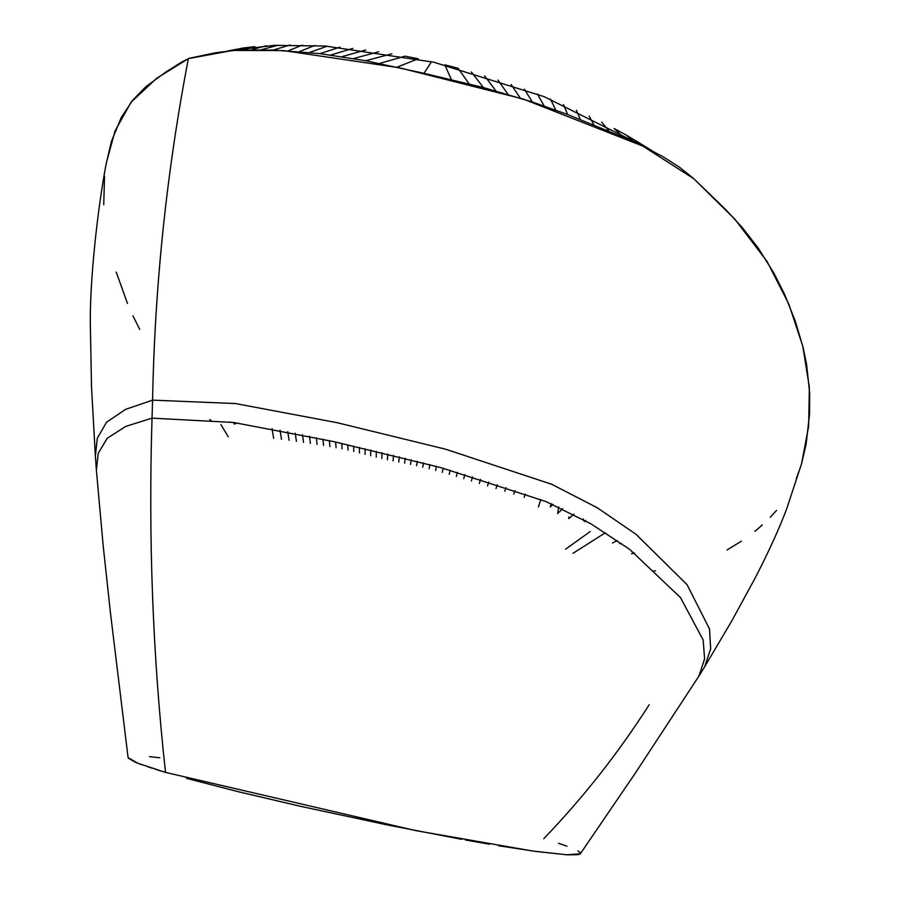 <?xml version="1.0" encoding="UTF-8"?>
<svg xmlns="http://www.w3.org/2000/svg" width="900" height="900" viewBox="0 0 900 900"><rect width="100%" height="100%" fill="white"/><g stroke="black" fill="none" stroke-linecap="round" stroke-linejoin="round"><path stroke-width="1.35" d="M106.133 164.093L111.364 141.581L121.354 117.27L132.896 99.956L145.924 86.67L165.994 71.933L182.284 61.695L189.27 58.309L215.426 52.774L237.218 50.096L273.206 50.074L319.95 53.629L365.58 60.739L424.012 73.316L483.401 87.547L532.327 101.981L567.664 114.536L623.509 137.374L643.365 146.329L663.457 156.971L679.624 167.321L693.506 178.436L725.242 209.07L742.354 227.644L758.25 248.119L774.135 273.499L784.71 294.57L795.139 320.636L803.07 347.366L806.58 364.32L809.685 393.368L809.572 414.022L806.085 444.476L801.551 463.725M103.736 204.671L104.535 176.175M127.474 303.435L116.235 272.126M139.703 329.389L132.941 315.832M211.241 420.829L209.846 419.479M220.838 424.496L228.251 436.725M655.515 570.791L653.456 571.039M741.386 541.181L727.043 549.945M762.356 524.914L754.875 531.36M776.565 510.368L770.242 517.275M800.415 467.392L796.309 478.485M651.308 150.278L638.19 142.211L643.365 146.329L638.19 142.211L626.344 135.157L634.433 142.178L626.344 135.157L614.16 128.509L623.509 137.374L614.16 128.509M601.74 122.164L609.008 131.243L601.74 122.164M589.14 116.066L593.989 125.01L589.14 116.066M576.383 110.216L580.331 119.475L576.383 110.216M563.512 104.591L567.664 114.536L563.512 104.591M550.53 99.214L555.795 110.104L550.53 99.214M537.469 94.073L544.151 105.964L537.469 94.073M524.34 89.168L532.327 101.981L524.34 89.168M511.144 84.499L520.301 98.134L511.144 84.499M497.914 80.078L508.129 94.444L497.914 80.078M484.65 75.892L495.911 90.934L484.65 75.892M471.375 71.944L483.401 87.547L471.375 71.944M458.089 68.242L469.17 83.914L458.089 68.242L444.791 64.834L451.373 79.616L444.791 64.834M431.505 61.706L424.012 73.316L431.505 61.706M418.264 58.77L396.877 67.207L418.264 58.77L405.045 56.16L379.406 63.484L405.045 56.16M391.871 53.82L365.58 60.739L391.871 53.82M378.765 51.75L353.576 58.556L378.765 51.75M365.738 49.95L342.034 56.655L365.738 49.95M352.8 48.409L330.817 55.012L352.8 48.409M339.975 47.149L319.95 53.629L339.975 47.149M327.274 46.17L309.521 52.492L327.274 46.17M314.707 45.484L299.419 51.604L314.707 45.484M302.31 45.09L288.18 50.839L302.31 45.09M290.104 45L273.206 50.074L290.104 45M278.111 45.214L261.472 49.691L278.111 45.214M266.355 45.754L252.045 49.613L266.355 45.754M254.88 46.642L244.046 49.759L254.88 46.642L243.72 47.925L237.218 50.096L243.72 47.925L227.79 50.951M188.37 58.635L156.611 78.334L131.108 102.195L114.975 131.119L106.279 163.215C96.784 213.143 89.809 283.433 90.315 324.011L91.53 387.146L95.355 456.019L97.324 438.188L106.605 422.179L125.64 409.354L152.584 400.14C154.755 285.446 166.691 171.619 188.37 58.635C166.691 171.619 154.755 285.446 152.584 400.14L235.384 403.549L336.848 422.629L445.433 449.145L551.734 484.279L597.319 507.791L635.94 534.24L687.038 584.651L709.515 628.942L710.674 648.697L704.678 666.754L732.082 620.393L755.145 578.059C769.207 550.744 779.839 527.332 787.039 507.836L801.607 463.534L808.639 426.353L809.347 387.191L802.811 346.298L788.873 304.189L767.081 261.484L734.918 219.263L693.889 178.785L642.803 146.07L523.17 99.022L399.465 67.781L283.455 50.569L232.447 50.468L188.37 58.635M165.51 772.391L415.98 830.666L532.485 850.984L566.921 854.809L580.354 853.751L634.658 774.124L698.918 676.102L704.587 658.957L703.192 640.091L680.558 597.679L629.685 549.382L591.322 524.07L546.03 501.581L440.933 467.64L333.787 441.63L233.696 422.494L152.032 418.14C148.297 538.47 152.786 656.561 165.51 772.391C152.786 656.561 148.297 538.47 152.032 418.14L125.73 426.397L107.224 438.255L98.235 453.274L96.379 470.115L103.14 545.299L110.509 613.406L128.081 757.575L137.711 763.211L165.51 772.391M649.192 704.722C618.21 753.199 583.065 797.85 543.757 838.688M698.974 676.001L704.621 666.855L710.663 648.799L709.538 629.044L687.127 584.752L636.097 534.352L597.51 507.915L551.947 484.369L445.657 449.201L337.039 422.674L235.496 403.56L152.584 400.14L152.032 418.14L233.696 422.494L333.754 441.619L440.854 467.618L545.895 501.536L591.199 523.991L629.572 549.293L680.479 597.577L703.17 639.99L704.599 658.845L698.906 676.125M96.367 469.969L98.269 453.173L107.291 438.199L125.786 426.375L152.032 418.14L152.584 400.14L125.595 409.376L106.549 422.235L97.29 438.3L95.377 456.188L96.367 469.969M160.616 770.929L155.453 769.286M151.808 768.116L147.938 766.845M141.862 764.764L134.899 762.053L128.396 758.227M149.468 756.664L159.862 757.778M558.472 843.266L567 846.225M577.913 850.928L580.151 852.637L580.23 853.898L578.126 854.685L567.495 854.842L536.377 851.524L498.375 845.719M489.521 844.211L465.457 839.992M461.79 839.34L388.181 825.12L300.015 806.209L238.624 791.786L186.57 778.376M647.887 148.388L544.095 96.638L433.777 62.224L325.204 46.035L274.196 45.36L227.756 50.951M612.439 542.914L617.288 540.641L612.439 542.914M619.56 543.645L621.641 543.623L619.56 543.645M235.328 422.719L235.89 423.697L235.328 422.719M233.291 422.438L234.495 424.192L233.291 422.438M229.59 421.942L230.558 422.325L229.59 421.942M584.325 521.494L585.641 520.447L584.325 521.494L583.189 518.94L584.325 521.494M590.231 531.529L565.627 549.169M568.856 518.602L573.93 514.148L568.856 518.602L568.755 517.039L568.856 518.602M557.64 513.551L562.702 508.736L557.64 513.551L558.765 506.925L557.64 513.551M550.294 506.981L552.926 504.382L550.294 506.981L551.374 503.73L550.294 506.981M540.72 499.556L538.425 506.936L540.72 499.556M525.319 494.077L524.16 497.351L525.319 494.077M515.025 490.624L513.799 494.145L515.025 490.624M506.014 487.654L504.776 491.321L506.014 487.654M497.228 484.774L495.968 488.655L497.228 484.774M488.756 482.029L487.519 485.989L488.756 482.029M480.532 479.407L479.329 483.424L480.532 479.407M472.556 476.921L471.397 480.983L472.556 476.921M464.861 474.57L463.759 478.665L464.861 474.57M457.402 472.354L456.368 476.449L457.402 472.354M450.191 470.25L449.213 474.356L450.191 470.25M443.205 468.27L442.294 472.376L443.205 468.27M436.444 466.391L435.6 470.531L436.444 466.391M429.874 464.614L429.098 468.799L429.874 464.614M423.495 462.915L422.775 467.201L423.495 462.915M417.274 461.295L416.599 465.716L417.274 461.295M411.176 459.743L410.558 464.389L411.176 459.743M405.202 458.246L404.629 463.174L405.202 458.246M399.319 456.795L398.801 462.026L399.319 456.795M393.514 455.389L393.064 460.879L393.514 455.389M387.765 454.016L387.394 459.72L387.765 454.016M382.061 452.678L381.791 458.471L382.061 452.678M376.391 451.35L376.223 457.155L376.391 451.35M370.744 450.045L370.665 455.782L370.744 450.045M365.085 448.751L365.096 454.354L365.085 448.751M359.381 447.446L359.471 452.902L359.381 447.446M353.61 446.141L353.79 451.485L353.61 446.141M347.749 444.803L348.007 450.146L347.749 444.803M341.764 443.441L342.101 448.897L341.764 443.441M335.644 442.046L336.071 447.716L335.644 442.046M329.377 440.629L329.906 446.58L329.377 440.629M322.942 439.189L323.584 445.489L322.942 439.189M316.327 437.715L317.081 444.42L316.327 437.715M309.51 436.23L310.399 443.385L309.51 436.23M302.479 434.723L303.514 442.361L302.479 434.723M295.234 433.204L296.415 441.338L295.234 433.204M287.741 431.674L289.069 440.314L287.741 431.674M280.001 430.166L281.486 439.312L280.001 430.166M272.025 428.659L273.645 438.277L272.025 428.659M631.474 553.736L634.579 553.072M572.985 553.309L605.306 532.8"/></g></svg>
